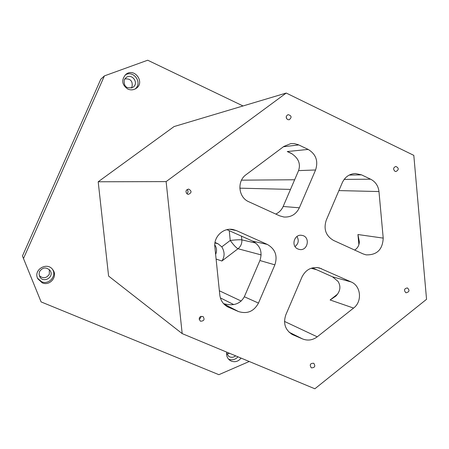 <?xml version="1.0" encoding="UTF-8"?>
<svg xmlns="http://www.w3.org/2000/svg" width="449" height="449" viewBox="0 0 449 449"><rect width="100%" height="100%" fill="white"/><g stroke="black" fill="none" stroke-linecap="round" stroke-linejoin="round"><path stroke-width="0.67" d="M383.216 238.116L378.973 191.555C378.266 185.852 375.487 181.733 370.633 179.196L361.518 174.852L355.288 173.51C349.339 173.915 345.017 176.951 342.312 182.614L326.249 220.206C323.409 229.153 325.845 235.893 333.556 240.434L363.039 253.887L366.092 254.864C376.919 255.167 382.627 249.588 383.216 238.116L357.937 234.53L359.368 241.938C359.088 245.631 357.505 248.336 354.626 250.048M41.1 301.908L22.45 255.981L41.1 301.908L218.882 374.685L249.24 361.496M296.985 236.477C299.135 240.372 298.484 243.728 295.038 246.546M297.883 248.976C290.643 246.131 294.314 233.699 301.891 235.371C310.775 236.55 307.862 251.62 299.18 249.403L297.883 248.976M286.221 116.695L286.636 118.693M283.875 146.425L246.114 174.655C236.707 181.121 238.368 197.509 248.83 201.769L279.615 215.817L283.903 217.019C290.952 217.423 296.099 214.353 299.343 207.808L315.574 169.986C318.448 161.028 315.978 154.175 308.166 149.416L298.215 144.685L294.258 143.618L290.744 143.629L283.875 146.425M214.852 246.888L219.791 294.976C220.504 300.364 223.164 304.349 227.778 306.925L238.458 311.539C247.242 314.255 253.91 311.432 258.472 303.081L274.872 264.848C277.774 255.823 275.254 249.015 267.312 244.43L236.382 230.584L233.143 229.557C223.473 227.34 213.494 236.752 214.852 246.888M287.652 119.58C285.598 117.683 285.755 116.038 288.123 114.652C291.637 115.679 291.99 117.385 289.184 119.776L287.652 119.58M311.499 367.883L311.247 367.759C309.389 364.74 310.22 363.235 313.733 363.258C315.641 366.092 314.901 367.636 311.499 367.883M200.591 321.198L200.192 320.99C198.402 317.746 199.35 316.259 203.038 316.528C204.918 319.486 204.104 321.041 200.591 321.198M187.458 194.148C185.173 191.83 185.555 190.135 188.608 189.063C191.914 190.993 191.83 192.767 188.356 194.372L187.458 194.148M405.784 292.664C403.702 290.166 404.229 288.584 407.366 287.916C409.864 290.29 409.449 291.912 406.121 292.782L405.784 292.664M394.968 171.299C392.942 169.194 393.245 167.572 395.878 166.444C398.976 168.038 399.015 169.728 395.996 171.518L394.968 171.299M351.129 281.944L319.323 267.918C311.595 266.554 305.831 269.546 302.031 276.887L285.805 314.878C282.988 323.465 285.216 330.043 292.484 334.6L302.609 338.956C307.761 340.931 312.633 340.224 317.235 336.829L353.576 308.076C362.466 301.571 361.018 285.906 351.129 281.944L332.529 276.825L338.035 281.405C341.072 286.355 340.364 291.244 335.914 296.059L330.11 299.977L337.575 294.112M413.81 155.371L426.55 299.298L314.861 388.783L182.182 333.607L166.13 181.604L286.232 93.05L413.81 155.371M22.45 255.981L100.817 79.17L104.415 75.887L23.55 258.366M39.332 275.664C43.16 278.807 46.488 278.329 49.323 274.232L49.323 269.619M226.874 353.935L229.596 353.324M131.276 88.066L132.023 86.831C132.938 81.134 130.536 78.491 124.816 78.895M215.627 254.431C217.069 251.058 216.783 247.876 214.774 244.873M182.182 333.607L108.591 276.068L98.196 181.778L174.072 126.562L286.232 93.05M215.009 242.454L218.034 243.79L221.8 246.86C224.809 251.878 224.837 256.592 221.885 261.009L216.104 259.056M227.441 229.871L226.56 229.765M166.13 181.604L98.196 181.778M42.206 282.825L37.851 278.829C32.788 269.916 47.167 261.251 52.83 269.754C58.145 276.281 49.901 286.451 42.206 282.825M241.085 358.1C238.447 361.411 235.203 362.427 231.347 361.148L229.748 360.244C227.211 358.195 226.212 355.49 226.756 352.145M127.757 89.048C121.791 84.738 121.157 79.855 125.849 74.405C134.599 67.097 145.628 82.846 135.834 88.593C133.258 90.114 130.564 90.271 127.757 89.048M243.027 105.958L147.71 60.217L104.415 75.887M275.77 214.066C279.143 212.484 281.607 209.952 283.162 206.473L298.579 170.609C300.886 163.599 298.304 157.762 290.829 153.092L287.265 151.549L308.166 149.416M258.472 303.081L244.34 296.75L259.915 260.527C262.671 251.973 260.268 245.519 252.714 241.164L267.312 244.43M244.34 296.75C240.215 304.046 233.295 306.347 223.574 303.642M124.278 79.849L126.034 77.621C132 72.772 139.437 83.374 132.876 87.342C126.5 89.003 123.638 86.505 124.278 79.849M312.493 267.868L332.529 276.825M226.975 229.663L252.714 241.164M134.992 89.059C143.046 83.087 133.499 69.46 125.125 75.039M235.59 355.816C233.357 357.623 231.061 357.791 228.709 356.332L226.622 353.066M228.563 359.161L228.771 359.251C232.285 360.457 235.349 359.643 237.976 356.809M39.563 271.544C42.683 267.211 46.174 266.846 50.035 270.455C54.829 276.865 43.368 283.824 39.765 276.674L39.069 274.143L39.563 271.544M37.593 278.279L41.605 281.708C48.941 285.16 57.051 275.843 52.454 269.282M187.065 189.506C188.423 190.999 188.356 192.425 186.868 193.777M200.95 316.27L200.557 318.077L199.081 319.2M241.455 236.135L241.837 239.873L255.801 243.061M358.88 244.677L357.937 234.53M378.973 191.555L338.911 190.584M290.497 189.405L239.817 188.17M370.633 179.196L344.164 179.392M294.639 179.763L241.517 180.161M361.518 174.852L349.193 175.088M292.013 153.799L287.265 151.549M298.753 144.926L283.426 146.761M229.248 230.679L230.242 240.456L221.8 246.86M302.609 338.956L289.077 332.198M233.749 304.574L220.375 297.9M228.794 307.408L226.801 306.37M238.458 311.539L223.899 304.001M291.738 334.196L293.253 334.954M299.343 207.808L283.162 206.473M259.915 260.527L274.872 264.848M321.512 268.687L317.05 267.525M298.579 170.609L315.574 169.986M353.576 308.076L330.11 299.977M229.804 229.293L236.382 230.584M218.034 243.79L214.931 242.954M261.155 254.914L238.009 248.735C240.804 246.45 242.078 243.498 241.837 239.873C239.85 239.62 235.983 239.811 230.242 240.456C233.688 245.132 236.275 247.893 238.009 248.735L221.885 261.009M317.235 336.829L284.498 321.422M241.225 301.06L219.359 290.772M316.691 269.748L311.14 268.266"/></g></svg>
